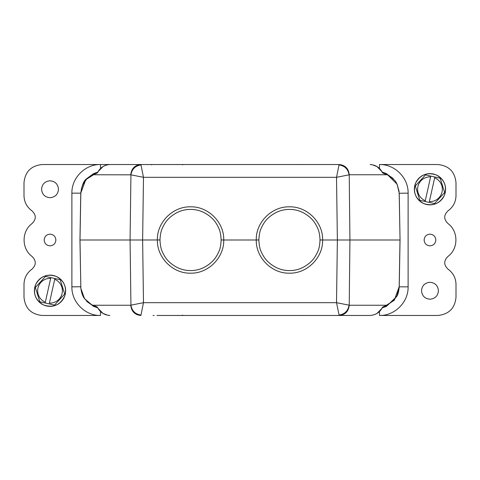 <?xml version="1.0" encoding="UTF-8"?>
<svg xmlns="http://www.w3.org/2000/svg" width="480" height="480" viewBox="0 0 480 480"><rect width="100%" height="100%" fill="white"/><g stroke="black" fill="none" stroke-linecap="round" stroke-linejoin="round"><path stroke-width="0.72" d="M414.738 185.85A15.612 15.612 0 0 1 433.38 174.012A15.612 15.612 0 0 1 445.212 192.654A15.612 15.612 0 0 1 426.57 204.492A15.612 15.612 0 0 1 414.738 185.85M425.106 201.498L434.352 203.562A14.964 14.964 0 0 0 434.556 203.502L444.558 192.618A14.964 14.964 0 0 0 444.582 192.516A14.964 14.964 0 0 0 444.6 192.408L440.184 178.308A14.964 14.964 0 0 0 440.022 178.164L434.844 177.006L429.354 201.6A12.36 12.36 0 0 0 434.664 177.816L434.844 177.006L425.598 174.942A14.964 14.964 0 0 0 425.4 175.008L415.398 185.886A14.964 14.964 0 0 0 415.35 186.096L419.772 200.196A14.964 14.964 0 0 0 419.928 200.34L425.106 201.498L425.286 200.694L425.106 201.498M430.782 176.1L425.286 200.694A12.36 12.36 0 0 1 430.602 176.91L430.782 176.1M34.788 287.346A15.612 15.612 0 0 1 53.43 275.508A15.612 15.612 0 0 1 65.262 294.15A15.612 15.612 0 0 1 46.62 305.988A15.612 15.612 0 0 1 34.788 287.346M45.156 302.994L54.402 305.058A14.964 14.964 0 0 0 54.6 304.992L64.602 294.114A14.964 14.964 0 0 0 64.65 293.904L60.228 279.804A14.964 14.964 0 0 0 60.072 279.66L54.894 278.502L49.398 303.09A12.36 12.36 0 0 0 54.714 279.306L54.894 278.502L45.648 276.438A14.964 14.964 0 0 0 45.444 276.498L35.442 287.382A14.964 14.964 0 0 0 35.418 287.484A14.964 14.964 0 0 0 35.4 287.592L39.816 301.692A14.964 14.964 0 0 0 39.978 301.836L45.156 302.994L45.336 302.184L45.156 302.994M50.826 277.596L45.336 302.184A12.36 12.36 0 0 1 50.646 278.4L50.826 277.596M97.026 306.846L97.932 308.238L97.026 306.846L92.886 305.244L93.6 306.402L97.974 307.89L93.57 306.39L84.498 298.62L80.862 288.378L79.95 240L130.068 240L130.938 305.166L143.478 302.682L140.994 315.084C135.24 314.148 131.886 310.842 130.938 305.166L130.77 305.244C131.454 311.46 134.808 314.874 140.826 315.468L140.994 315.084M140.994 164.916L143.478 177.318L130.938 174.834C131.886 169.158 135.24 165.852 140.994 164.916L140.826 164.532L109.884 164.532L151.704 164.532L151.704 164.91M130.77 305.244L92.886 305.244C90.852 304.422 88.65 302.814 86.28 300.414C81.708 296.364 80.466 286.932 80.814 286.71L79.998 240L80.814 193.29L81.504 188.316L83.118 184.128L86.28 179.586C87.876 177.642 91.302 175.404 92.886 174.756L130.938 174.834L130.068 240L142.632 240L143.478 302.682L336.522 302.682L339.174 315.468L370.116 315.468L328.296 315.468M221.13 239.958C220.848 234.66 220.074 230.778 218.808 228.312C217.038 224.244 214.83 220.938 212.19 218.388C205.77 212.376 198.564 209.382 190.56 209.424C182.556 209.382 175.35 212.37 168.93 218.382C166.284 220.932 164.076 224.232 162.306 228.294C161.034 230.766 160.26 234.654 159.978 239.958C160.248 245.28 161.016 249.168 162.27 251.628C164.04 255.708 166.248 259.02 168.888 261.582C175.302 267.576 182.52 270.576 190.548 270.576C198.564 270.618 205.788 267.618 212.22 261.582C214.854 259.026 217.056 255.714 218.826 251.646C220.11 249.168 220.878 245.274 221.13 239.958L223.734 240C224.196 257.634 208.302 273.63 190.548 273.18C172.782 273.624 156.936 257.634 157.374 240C156.888 222.312 172.824 206.388 190.566 206.82C208.302 206.406 224.226 222.324 223.734 240L256.266 240C255.78 222.312 271.716 206.388 289.458 206.82C307.194 206.406 323.118 222.324 322.626 240L337.368 240L336.522 302.682L349.062 305.166C348.114 310.842 344.76 314.148 339.006 315.084M336.528 177.312L339.006 164.916C344.772 165.846 348.126 169.152 349.062 174.834L336.522 177.318L143.478 177.318L142.632 240L159.978 239.958M320.022 239.958L322.626 240C323.088 257.634 307.194 273.63 289.44 273.18C271.674 273.624 255.828 257.634 256.266 240L258.87 239.958C259.14 245.28 259.908 249.168 261.162 251.628C262.932 255.708 265.14 259.02 267.78 261.582C274.194 267.576 281.412 270.576 289.44 270.576C297.456 270.618 304.68 267.618 311.112 261.582C313.746 259.026 315.948 255.714 317.718 251.646C319.002 249.168 319.77 245.274 320.022 239.958C319.74 234.66 318.966 230.778 317.7 228.312C315.93 224.244 313.722 220.938 311.076 218.388C304.662 212.376 297.456 209.382 289.452 209.424C281.448 209.382 274.236 212.37 267.822 218.382C265.176 220.932 262.968 224.232 261.198 228.294C259.926 230.766 259.152 234.654 258.87 239.958M339.006 164.916L339.174 164.532C345.192 165.126 348.546 168.54 349.23 174.756L349.932 240L400.002 240L399.186 286.71C398.838 291 398.076 294.042 396.9 295.836L393.72 300.414L387.114 305.244L382.974 306.846L382.05 308.22M130.77 174.756C131.454 168.54 134.808 165.126 140.826 164.532L328.296 164.532M157.404 315.468L339.174 315.468C345.192 314.874 348.546 311.46 349.23 305.244L349.932 240L337.368 240L336.522 177.318M154.146 315.468L153.03 315.468M182.52 315.096L182.52 315.468L157.452 315.468M305.436 315.468L274.494 315.468M326.886 315.468L322.584 315.468M322.596 164.532L326.97 164.532M299.154 164.526L305.436 164.532M174.522 164.532L205.506 164.532M153.114 164.532L157.416 164.532M370.116 315.468C375.558 315.078 379.572 312.576 382.146 307.95M97.854 307.95C100.434 312.576 104.442 315.084 109.884 315.468L109.884 315.468M382.146 172.05L382.974 173.154L382.02 172.11L386.4 173.598L382.146 172.05C379.566 167.424 375.558 164.916 370.116 164.532M209.64 164.532L182.52 164.532L182.52 164.904M109.884 164.532C104.442 164.922 100.428 167.424 97.854 172.05L97.95 171.78M79.95 240L80.766 193.29C81.834 185.526 83.748 180.696 86.514 178.8L93.6 173.598L92.886 174.756L97.026 173.154L97.854 172.05M97.026 173.154L97.98 172.11L93.6 173.598L97.572 172.308L97.932 171.762M382.974 306.846L382.02 307.89L386.4 306.402L387.114 305.244L349.23 305.244M382.974 173.154L387.114 174.756C389.286 175.692 391.488 177.3 393.72 179.586C396.162 181.02 397.986 185.592 399.186 193.29L400.05 240L399.234 286.71L396.798 296.418L386.4 306.402L382.428 307.692L382.068 308.238M349.23 174.756L387.114 174.756L386.4 173.598L397.122 184.236L399.234 193.248L400.05 240M94.104 306.624L86.718 301.422M71.886 286.842C71.532 302.142 85.206 315.822 100.506 315.468L42.216 315.468C31.164 314.382 25.092 308.304 24 297.252L24 284.238C24.21 277.956 26.844 272.952 31.908 269.22C36.36 264.96 36.378 260.682 31.956 256.38C21.594 248.73 21.456 231.654 31.692 223.842C36.396 219.504 36.474 215.154 31.908 210.78C26.844 207.048 24.21 202.044 24 195.762L24 182.748C25.092 171.696 31.164 165.618 42.216 164.532L100.506 164.532C85.206 164.172 71.532 177.852 71.886 193.152L71.886 286.842L80.766 286.746M97.668 172.182L85.734 179.706L80.772 193.152L71.886 193.152M382.332 307.818L394.266 300.294L399.186 286.71M385.896 173.376L393.282 178.578M408.114 193.158C408.468 177.852 394.794 164.178 379.488 164.532L437.784 164.532C448.836 165.618 454.908 171.696 456 182.748L456 195.762C455.79 202.044 453.156 207.048 448.092 210.78C443.526 215.154 443.604 219.498 448.326 223.824C458.544 231.654 458.406 248.73 448.038 256.374C443.622 260.682 443.64 264.96 448.092 269.22C453.156 272.952 455.79 277.956 456 284.238L456 297.252C454.908 308.304 448.836 314.382 437.784 315.468L379.494 315.468C394.794 315.828 408.468 302.148 408.114 286.848L408.114 193.158L399.234 193.248M100.506 168.498L100.506 164.532L154.212 164.532M157.452 164.532L174.624 164.532M55.878 240C55.53 236.448 53.58 234.498 50.022 234.144C46.47 234.498 44.52 236.448 44.166 240C44.52 243.552 46.47 245.502 50.022 245.856C53.58 245.502 55.53 243.552 55.878 240M435.834 240C435.48 236.448 433.53 234.498 429.978 234.144C426.42 234.498 424.47 236.448 424.122 240C424.47 243.552 426.42 245.502 429.978 245.856C433.53 245.502 435.48 243.552 435.834 240M180.846 315.474L209.64 315.468M50.022 180.798C55.158 181.29 57.978 184.11 58.482 189.252C57.978 194.394 55.158 197.214 50.022 197.712C44.892 197.214 42.072 194.394 41.568 189.252C42.072 184.11 44.892 181.29 50.022 180.798M429.978 282.288C435.108 282.786 437.928 285.606 438.432 290.748C437.928 295.89 435.108 298.71 429.978 299.202C424.842 298.71 422.022 295.89 421.518 290.748C422.022 285.606 424.842 282.786 429.978 282.288M140.826 164.532L339.174 164.532L140.826 164.532M100.506 311.502L100.506 315.468M399.228 286.848L408.114 286.848M379.494 315.468L379.494 311.502M379.488 168.492L379.488 164.532M43.734 305.04C53.508 308.082 60.546 304.956 64.842 295.662C66.924 287.076 64.08 280.674 56.316 276.456C47.376 273.498 40.554 276.09 35.832 284.232C32.7 293.358 35.334 300.294 43.734 305.04M374.574 314.61L376.998 313.416L382.068 308.232M326.898 315.468L325.788 315.468M323.106 315.468L322.122 315.468M297.48 315.468L298.086 315.474M304.332 315.474L301.482 315.474M179.898 315.474L176.514 315.474M157.914 315.468L156.96 315.468M97.932 308.232L102.996 313.41L107.814 315.276M382.068 171.768L377.004 166.59L372.186 164.724M322.086 164.532L323.04 164.532M325.854 164.532L326.904 164.532M300.102 164.526L303.486 164.526M182.52 164.532L181.914 164.526M175.668 164.526L178.518 164.526M156.894 164.532L157.878 164.532M105.426 165.39L103.002 166.584L97.932 171.768M80.862 288.378C81.582 293.082 82.788 296.496 84.498 298.62M399.222 286.71C398.874 291.174 398.058 294.402 396.78 296.406M399.138 191.622L397.122 184.236M423.684 203.544C432.858 206.532 439.752 203.79 444.366 195.318C447.18 186.336 444.486 179.55 436.266 174.96C427.212 171.99 420.354 174.654 415.686 182.964C412.71 192.018 415.38 198.876 423.684 203.544"/></g></svg>
